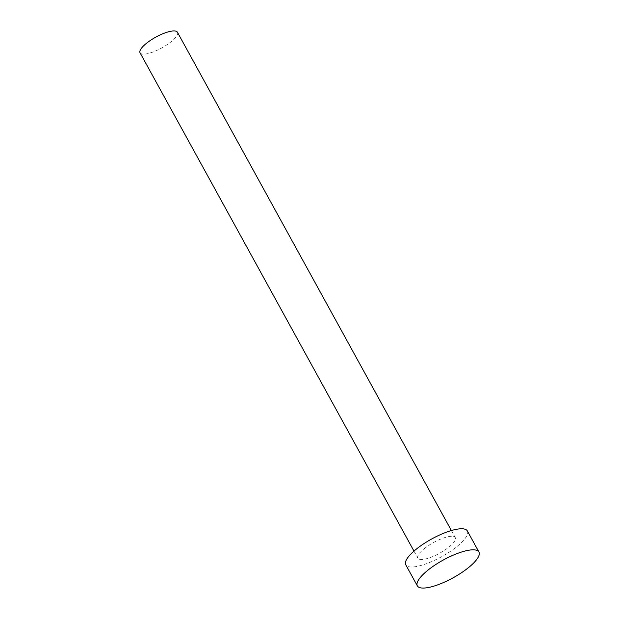<?xml version="1.0" encoding="UTF-8"?>
<svg xmlns="http://www.w3.org/2000/svg" width="619" height="619" viewBox="0 0 619 619"><rect width="100%" height="100%" fill="white"/><g stroke="black" fill="none" stroke-linecap="round" stroke-linejoin="round"><path stroke-width="0.46" stroke-dasharray="3.1 2.32" d="M177.452 32.273A21.332 6.167 -28.8 0 1 171.084 41.767A21.332 6.167 -28.8 0 1 152.228 52.282A21.332 6.167 -28.8 0 1 140.064 52.824M424.247 548.674A21.332 6.167 -28.8 0 1 443.096 538.159A21.332 6.167 -28.8 0 1 455.267 537.609A21.332 6.167 -28.8 0 1 448.899 547.103A21.332 6.167 -28.8 0 1 430.043 557.618A21.332 6.167 -28.8 0 1 417.871 558.168A21.332 6.167 -28.8 0 1 424.247 548.674M467.36 530.963A35.136 10.159 -28.8 0 1 456.876 546.6A35.136 10.159 -28.8 0 1 425.818 563.917A35.136 10.159 -28.8 0 1 405.778 564.814M451.375 530.537L455.267 537.609M413.987 551.096L417.871 558.168"/><path stroke-width="0.93" d="M413.987 551.096L140.064 52.824A21.332 6.167 -28.8 0 1 146.432 43.33A21.332 6.167 -28.8 0 1 165.288 32.815A21.332 6.167 -28.8 0 1 177.452 32.273L451.375 530.537M417.353 585.876L405.778 564.814A35.136 10.159 -28.8 0 1 416.27 549.177A35.136 10.159 -28.8 0 1 447.32 531.86A35.136 10.159 -28.8 0 1 467.36 530.963L478.936 552.016A35.136 10.159 -28.8 0 1 468.451 567.654A35.136 10.159 -28.8 0 1 437.393 584.97A35.136 10.159 -28.8 0 1 417.353 585.876A35.136 10.159 -28.8 0 1 427.845 570.238A35.136 10.159 -28.8 0 1 458.896 552.914A35.136 10.159 -28.8 0 1 478.936 552.016"/></g></svg>
